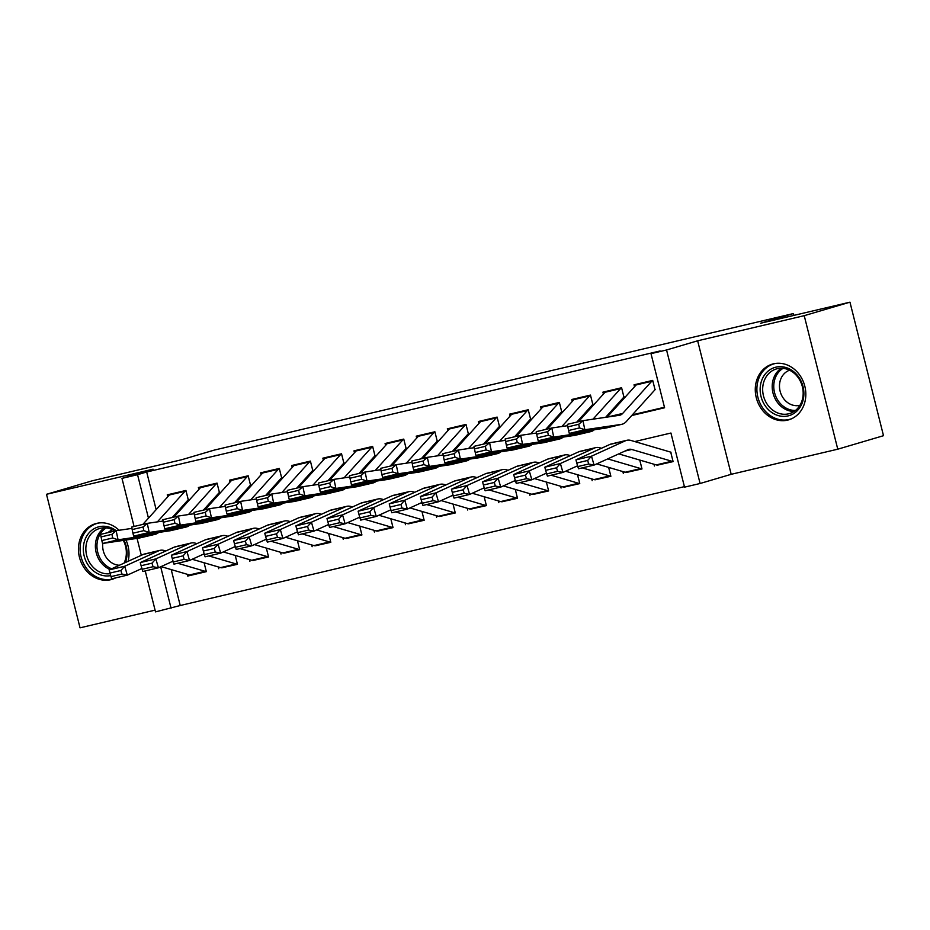 <?xml version="1.0" encoding="UTF-8"?>
<svg xmlns="http://www.w3.org/2000/svg" width="930" height="930" viewBox="0 0 930 930"><rect width="100%" height="100%" fill="white"/><g stroke="black" fill="none" stroke-linecap="round" stroke-linejoin="round"><path stroke-width="1.4" d="M119.11 530.274A29.028 24.924 -106.4 0 0 96.65 523.381A29.028 24.924 -106.4 0 0 95.499 523.695A29.028 24.924 -106.4 0 0 79.62 557.93A29.028 24.924 -106.4 0 0 110.798 579.681A29.028 24.924 -106.4 0 0 111.937 579.378A29.028 24.924 -106.4 0 0 115.669 577.879M128.131 561.29A29.028 24.924 -106.4 0 0 125.969 540.016M787.617 420.116A29.028 24.924 -106.4 0 0 788.768 419.814A29.028 24.924 -106.4 0 0 804.648 385.578A29.028 24.924 -106.4 0 0 773.481 363.816A29.028 24.924 -106.4 0 0 772.33 364.13A29.028 24.924 -106.4 0 0 756.45 398.354A29.028 24.924 -106.4 0 0 787.617 420.116M171.201 569.579L180.222 605.511L155.519 611.882L145.231 570.915M793.883 315.398L793.43 313.55L214.621 450.004L181.699 459.722L92.233 480.81L46.5 494.307L80.038 627.831L155.078 610.138M793.43 313.55L760.496 323.268L849.962 302.169L883.5 435.693L837.767 449.19L804.229 315.677L697.651 340.799L666.554 349.982L700.092 483.495L684.538 487.157L670.937 433.031L634.737 441.564M697.651 340.799L731.189 474.312L837.767 449.19M731.189 474.312L700.092 483.495M180.222 605.511L684.399 486.646M849.962 302.169L804.229 315.677M188.197 499.48L185.93 490.459L167.261 494.853L167.749 496.794M219.317 492.144L217.05 483.123L198.381 487.518L198.869 489.459M250.437 484.809L248.171 475.788L229.501 480.182L229.989 482.124M281.558 477.474L279.291 468.453L260.621 472.847L261.109 474.788M312.678 470.127L310.411 461.106L291.741 465.512L292.218 467.441M343.798 462.791L341.531 453.77L322.85 458.176L323.338 460.106M374.906 455.456L372.639 446.435L353.97 450.841L354.458 452.771M406.026 448.121L403.76 439.1L385.09 443.505L385.578 445.435M437.147 440.785L434.88 431.764L416.21 436.17L416.698 438.1M468.267 433.45L466 424.429L447.33 428.835L447.818 430.764M499.387 426.114L497.12 417.093L478.45 421.499L478.938 423.429M530.507 418.779L528.24 409.758L509.57 414.152L510.047 416.094M561.615 411.444L559.36 402.423L540.679 406.817L541.167 408.758M592.736 404.108L590.469 395.087L571.799 399.482L572.287 401.423M623.856 396.773L621.589 387.752L602.919 392.146L603.407 394.088M657.603 465.07L673.099 461.606L670.832 452.585M626.483 472.405L641.991 468.941L639.759 460.059M595.363 479.741L610.871 476.276L608.639 467.395M564.243 487.076L579.75 483.612L577.518 474.73M533.123 494.411L548.63 490.947L546.398 482.066M502.002 501.747L517.51 498.282L515.278 489.401M470.894 509.082L486.39 505.618L484.158 496.748M439.774 516.429L455.27 512.953L453.05 504.083M408.654 523.764L424.161 520.288L421.929 511.419M377.534 531.1L393.041 527.624L390.809 518.754M346.413 538.435L361.921 534.971L359.689 526.089M315.293 545.771L330.801 542.306L328.569 533.425M284.173 553.106L299.681 549.642L297.449 540.76M253.065 560.441L268.561 556.977L266.34 548.096M221.945 567.777L237.452 564.312L235.22 555.431M653.988 464.244L654.429 466M622.867 471.58L623.309 473.335M591.759 478.915L592.201 480.682M560.639 486.25L561.081 488.018M529.519 493.586L529.961 495.353M498.399 500.921L498.84 502.688M467.279 508.257L467.72 510.024M436.158 515.592L436.6 517.359M405.038 522.927L405.492 524.694M373.93 530.274L374.372 532.03M342.81 537.61L343.251 539.365M311.69 544.945L312.131 546.701M280.569 552.281L281.011 554.036M249.449 559.616L249.891 561.371M218.329 566.951L218.771 568.718M204.1 562.766L206.332 571.648L187.662 576.054L187.209 574.287M631.737 415.524L664.59 407.77L651 353.644L660.137 350.947L146.684 471.998L156.147 509.652M632.365 414.827L664.462 407.259M654.976 389.438L652.709 380.417L634.039 384.811L634.527 386.752M134.071 526.485L121.981 478.369L153.078 469.185L46.5 494.307M121.981 478.369L137.547 474.695L148.463 518.161M146.684 471.998L137.547 474.695M651 353.644L666.554 349.982M141.314 555.303L137.059 538.389M160.669 566.777L171.073 608.208M190.824 575.112L187.662 576.054M652.721 380.44A13.032 6.673 76.7 0 0 651.721 381.265L622.682 413.443A18.612 9.521 -103.3 0 1 619.833 415.21A18.612 9.521 -103.3 0 1 619.427 415.292L582.924 420.662L584.854 429.753L621.356 424.382A27.912 14.287 76.7 0 0 621.972 424.266A27.912 14.287 76.7 0 0 626.239 421.616L655.278 389.438M579.483 427.94L578.716 424.301L567.823 426.87L568.59 430.509L579.483 427.94L584.854 429.753L569.3 433.426L605.79 428.056A27.912 14.287 76.7 0 0 606.407 427.94L621.972 424.266M637.236 384.055A13.032 6.673 76.7 0 0 636.167 384.939L607.139 417.093M567.823 426.87L567.37 424.336L582.924 420.662L578.716 424.301M569.3 433.426L568.59 430.509M658.37 464.93A13.032 6.673 -103.3 0 1 658.184 464.988A13.032 6.673 -103.3 0 1 656.255 464.907L618.752 453.887M576.763 463.024L577.797 466.581L588.69 464.012L587.655 460.455L576.763 463.024L575.937 459.862L609.906 444.435A27.912 14.287 -103.3 0 1 611.277 443.97L626.832 440.297A27.912 14.287 -103.3 0 1 630.982 440.46L671.053 452.236M575.937 459.862L591.492 456.188L625.471 440.762A27.912 14.287 -103.3 0 1 626.832 440.297M587.655 460.455L591.492 456.188L594.084 465.093L578.53 468.767L577.797 466.581L576.623 466.232M673.053 461.408A13.032 6.673 -103.3 0 1 671.809 461.234L631.726 449.469A18.612 9.521 76.7 0 0 628.971 449.353A18.612 9.521 76.7 0 0 628.052 449.667L594.084 465.093L588.69 464.012M775.887 367.176A25.122 21.576 73.6 0 1 803.02 386.578A25.122 21.576 73.6 0 1 788.129 415.896A25.122 21.576 73.6 0 1 761.007 396.482A25.122 21.576 73.6 0 1 775.887 367.176M788.594 413.815A23.262 19.972 -106.4 0 0 789.512 413.571A23.262 19.972 -106.4 0 0 802.23 386.148A23.262 19.972 -106.4 0 0 777.259 368.71A23.262 19.972 -106.4 0 0 776.341 368.954A23.262 19.972 -106.4 0 0 763.611 396.389A23.262 19.972 -106.4 0 0 788.594 413.815M799.928 405.317A18.321 15.729 73.6 0 1 799.881 405.341A18.321 15.729 73.6 0 1 780.328 391.995A18.321 15.729 73.6 0 1 789.57 370.221M775.632 363.432A28.842 24.773 -106.4 0 0 774.981 363.572A28.842 24.773 -106.4 0 0 773.841 363.874A28.842 24.773 -106.4 0 0 758.066 397.889A28.842 24.773 -106.4 0 0 789.035 419.5A28.842 24.773 -106.4 0 0 790.175 419.198A28.842 24.773 -106.4 0 0 791.918 418.605M124.039 540.307A25.122 21.576 73.6 0 1 125.376 562.545M110.716 575.589A25.122 21.576 73.6 0 1 90.059 567.567A25.122 21.576 73.6 0 1 87.699 534.576A25.122 21.576 73.6 0 1 116.169 530.705M114.902 531.007A23.262 19.972 -106.4 0 0 99.51 528.519A23.262 19.972 -106.4 0 0 92.093 566.079A23.262 19.972 -106.4 0 0 110.17 573.682M124.05 563.138A23.262 19.972 -106.4 0 0 123.341 540.411M119.4 565.254A18.321 15.729 73.6 0 1 107.555 559.151A18.321 15.729 73.6 0 1 102.765 543.434M98.801 522.997A28.842 24.773 -106.4 0 0 97.022 523.439A28.842 24.773 -106.4 0 0 87.815 570.009A28.842 24.773 -106.4 0 0 113.355 578.762A28.842 24.773 -106.4 0 0 115.099 578.169M108.02 532.623A18.321 15.729 73.6 0 1 112.751 529.786M621.6 387.775A13.032 6.673 76.7 0 0 620.601 388.601L593.003 419.174M567.602 425.673L551.804 427.998L553.734 437.1L590.236 431.718A27.912 14.287 76.7 0 0 590.852 431.601A27.912 14.287 76.7 0 0 594.328 429.741M605.616 417.326L624.158 396.773M548.363 435.275L547.596 431.636L536.703 434.205L537.47 437.844L548.363 435.275L553.734 437.1L538.179 440.762L574.682 435.391A27.912 14.287 76.7 0 0 575.286 435.275L590.852 431.601M606.116 391.402A13.032 6.673 76.7 0 0 605.046 392.274L578.472 421.709M536.703 434.205L536.25 431.671L551.804 427.998L547.596 431.636M538.179 440.762L537.47 437.844M590.48 395.111A13.032 6.673 76.7 0 0 589.481 395.936L561.894 426.51M536.494 433.008L520.684 435.333L522.614 444.435L559.116 439.053A27.912 14.287 76.7 0 0 559.732 438.937A27.912 14.287 76.7 0 0 563.208 437.077M576.798 422.104L593.049 404.108M517.254 442.61L516.476 438.972L505.583 441.541L506.362 445.179L517.254 442.61L522.614 444.435L507.059 448.097L543.562 442.726A27.912 14.287 76.7 0 0 544.178 442.61L559.732 438.937M574.996 398.738A13.032 6.673 76.7 0 0 573.926 399.609L547.351 429.044M505.583 441.541L505.13 439.007L520.684 435.333L516.476 438.972M507.059 448.097L506.362 445.179M559.36 402.446A13.032 6.673 76.7 0 0 558.36 403.271L530.774 433.857M505.374 440.343L489.575 442.668L491.505 451.771L527.996 446.388A27.912 14.287 76.7 0 0 528.612 446.272A27.912 14.287 76.7 0 0 532.1 444.412M545.689 429.439L561.929 411.444M486.134 449.946L485.355 446.319L474.463 448.876L475.242 452.515L486.134 449.946L491.505 451.771L475.939 455.433L512.442 450.062A27.912 14.287 76.7 0 0 513.058 449.946L528.612 446.272M543.876 406.073A13.032 6.673 76.7 0 0 542.806 406.945L516.231 436.391M474.463 448.876L474.009 446.342L489.575 442.668L485.355 446.319M475.939 455.433L475.242 452.515M528.24 409.781A13.032 6.673 76.7 0 0 527.252 410.607L499.654 441.192M474.254 447.679L458.455 450.004L460.385 459.106L496.876 453.724A27.912 14.287 76.7 0 0 497.492 453.608A27.912 14.287 76.7 0 0 500.979 451.748M514.569 436.775L530.809 418.779M455.014 457.293L454.235 453.654L443.354 456.212L444.122 459.85L455.014 457.293L460.385 459.106L444.819 462.768L481.322 457.397A27.912 14.287 76.7 0 0 481.938 457.281L497.492 453.608M512.755 413.408A13.032 6.673 76.7 0 0 511.686 414.28L485.123 443.726M443.354 456.212L442.889 453.677L458.455 450.004L454.235 453.654M444.819 462.768L444.122 459.85M627.25 472.277A13.032 6.673 -103.3 0 1 627.064 472.324A13.032 6.673 -103.3 0 1 625.134 472.242L596.723 463.896M545.643 470.359L546.677 473.916L557.57 471.347L556.535 467.79L545.643 470.359L544.817 467.197L578.786 451.771A27.912 14.287 -103.3 0 1 580.157 451.306L595.712 447.632A27.912 14.287 -103.3 0 1 599.862 447.795L601.454 448.272M544.817 467.197L560.372 463.524L594.351 448.097A27.912 14.287 -103.3 0 1 595.712 447.632M556.535 467.79L560.372 463.524L562.964 472.428L547.41 476.102L546.677 473.916L545.503 473.568M577.565 465.802L562.964 472.428L557.57 471.347M641.933 468.743A13.032 6.673 -103.3 0 1 640.689 468.569L607.732 458.897M596.13 479.613A13.032 6.673 -103.3 0 1 595.944 479.659A13.032 6.673 -103.3 0 1 594.014 479.578L565.603 471.231M514.523 477.695L515.557 481.252L526.45 478.683L525.415 475.125L514.523 477.695L513.697 474.533L547.677 459.106A27.912 14.287 -103.3 0 1 549.037 458.641L564.591 454.968A27.912 14.287 -103.3 0 1 568.742 455.13L570.334 455.607M513.697 474.533L529.263 470.871L563.231 455.433A27.912 14.287 -103.3 0 1 564.591 454.968M525.415 475.125L529.263 470.871L531.844 479.764L516.29 483.437L515.557 481.252L514.383 480.903M546.445 473.138L531.844 479.764L526.45 478.683M610.812 476.079A13.032 6.673 -103.3 0 1 609.569 475.916L582.25 467.883M565.01 486.948A13.032 6.673 -103.3 0 1 564.824 486.995A13.032 6.673 -103.3 0 1 562.894 486.913L534.483 478.566M483.402 485.03L484.437 488.587L495.33 486.018L494.295 482.461L483.402 485.03L482.577 481.868L516.557 466.442A27.912 14.287 -103.3 0 1 517.917 465.976L533.483 462.303A27.912 14.287 -103.3 0 1 537.621 462.477L539.226 462.942M482.577 481.868L498.143 478.206L532.111 462.768A27.912 14.287 -103.3 0 1 533.483 462.303M494.295 482.461L498.143 478.206L500.735 487.099L485.169 490.773L484.437 488.587L483.263 488.238M515.336 480.473L500.735 487.099L495.33 486.018M579.704 483.414A13.032 6.673 -103.3 0 1 578.448 483.251L551.13 475.218M533.89 494.283A13.032 6.673 -103.3 0 1 533.715 494.33A13.032 6.673 -103.3 0 1 531.774 494.249L503.363 485.902M452.282 492.365L453.317 495.923L464.21 493.353L463.175 489.796L452.282 492.365L451.457 489.203L485.437 473.777A27.912 14.287 -103.3 0 1 486.797 473.312L502.363 469.638A27.912 14.287 -103.3 0 1 506.501 469.813L508.106 470.278M451.457 489.203L467.023 485.541L500.991 470.103A27.912 14.287 -103.3 0 1 502.363 469.638M463.175 489.796L467.023 485.541L469.615 494.435L454.049 498.108L453.317 495.923L452.143 495.574M484.216 487.808L469.615 494.435L464.21 493.353M548.584 490.749A13.032 6.673 -103.3 0 1 547.34 490.587L520.01 482.554M497.12 417.117A13.032 6.673 76.7 0 0 496.132 417.942L468.534 448.527M443.133 455.014L427.335 457.351L429.265 466.442L465.767 461.071A27.912 14.287 76.7 0 0 466.372 460.943A27.912 14.287 76.7 0 0 469.859 459.083M483.449 444.122L499.689 426.114M423.894 464.628L423.127 460.989L412.234 463.559L413.001 467.197L423.894 464.628L429.265 466.442L413.699 470.103L450.201 464.733A27.912 14.287 76.7 0 0 450.818 464.616L466.372 460.943M481.635 420.744A13.032 6.673 76.7 0 0 480.566 421.616L454.003 451.062M412.234 463.559L411.769 461.013L427.335 457.351L423.127 460.989M413.699 470.103L413.001 467.197M502.77 501.619A13.032 6.673 -103.3 0 1 502.595 501.665A13.032 6.673 -103.3 0 1 500.654 501.584L472.242 493.237M421.174 499.701L422.208 503.258L433.101 500.689L432.055 497.132L421.174 499.701L420.348 496.539L454.317 481.112A27.912 14.287 -103.3 0 1 455.677 480.647L471.243 476.974A27.912 14.287 -103.3 0 1 475.381 477.148L476.985 477.613M420.348 496.539L435.903 492.877L469.871 477.45A27.912 14.287 -103.3 0 1 471.243 476.974M432.055 497.132L435.903 492.877L438.495 501.77L422.929 505.443L422.208 503.258L421.023 502.909M453.096 495.144L438.495 501.77L433.101 500.689M517.464 498.085A13.032 6.673 -103.3 0 1 516.22 497.922L488.889 489.889M466.011 424.452A13.032 6.673 76.7 0 0 465.012 425.277L437.414 455.863M412.013 462.35L396.215 464.686L398.145 473.777L434.647 468.406A27.912 14.287 76.7 0 0 435.263 468.29A27.912 14.287 76.7 0 0 438.739 466.418M452.329 451.457L468.569 433.45M392.774 471.963L392.007 468.325L381.114 470.894L381.881 474.533L392.774 471.963L398.145 473.777L382.59 477.45L419.081 472.068A27.912 14.287 76.7 0 0 419.697 471.952L435.263 468.29M450.515 428.079A13.032 6.673 76.7 0 0 449.446 428.951L422.883 458.397M381.114 470.894L380.661 468.348L396.215 464.686L392.007 468.325M382.59 477.45L381.881 474.533M471.661 508.954A13.032 6.673 -103.3 0 1 471.475 509.001A13.032 6.673 -103.3 0 1 469.534 508.919L441.134 500.573M390.054 507.036L391.088 510.593L401.981 508.024L400.946 504.467L390.054 507.036L389.228 503.874L423.197 488.448A27.912 14.287 -103.3 0 1 424.568 487.983L440.123 484.309A27.912 14.287 -103.3 0 1 444.261 484.484L445.865 484.949M389.228 503.874L404.783 500.212L438.762 484.786A27.912 14.287 -103.3 0 1 440.123 484.309M400.946 504.467L404.783 500.212L407.375 509.105L391.821 512.779L391.088 510.593L389.902 510.245M421.976 502.479L407.375 509.105L401.981 508.024M486.344 505.42A13.032 6.673 -103.3 0 1 485.1 505.257L457.769 497.225M434.891 431.787A13.032 6.673 76.7 0 0 433.892 432.624L406.294 463.198M380.893 469.697L365.095 472.022L367.025 481.112L403.527 475.742A27.912 14.287 76.7 0 0 404.143 475.625A27.912 14.287 76.7 0 0 407.619 473.754M421.209 458.792L437.449 440.797M361.654 479.299L360.887 475.66L349.994 478.229L350.761 481.868L361.654 479.299L367.025 481.112L351.47 484.786L387.961 479.403A27.912 14.287 76.7 0 0 388.577 479.287L404.143 475.625M419.407 435.414A13.032 6.673 76.7 0 0 418.337 436.286L391.763 465.732M349.994 478.229L349.541 475.683L365.095 472.022L360.887 475.66M351.47 484.786L350.761 481.868M440.541 516.29A13.032 6.673 -103.3 0 1 440.355 516.336A13.032 6.673 -103.3 0 1 438.425 516.266L410.014 507.92M358.934 514.371L359.968 517.929L370.861 515.371L369.826 511.802L358.934 514.371L358.108 511.209L392.076 495.783A27.912 14.287 -103.3 0 1 393.448 495.318L409.002 491.656A27.912 14.287 -103.3 0 1 413.153 491.819L414.745 492.284M358.108 511.209L373.662 507.548L407.642 492.121A27.912 14.287 -103.3 0 1 409.002 491.656M369.826 511.802L373.662 507.548L376.255 516.452L360.7 520.114L359.968 517.929L358.794 517.58M390.856 509.814L376.255 516.452L370.861 515.371M455.223 512.755A13.032 6.673 -103.3 0 1 453.98 512.593L426.661 504.56M403.771 439.123A13.032 6.673 76.7 0 0 402.771 439.96L375.185 470.534M349.773 477.032L333.975 479.357L335.904 488.448L372.407 483.077A27.912 14.287 76.7 0 0 373.023 482.961A27.912 14.287 76.7 0 0 376.499 481.089M390.089 466.128L406.329 448.132M330.534 486.634L329.766 482.996L318.874 485.565L319.653 489.203L330.534 486.634L335.904 488.448L320.35 492.121L356.853 486.739A27.912 14.287 76.7 0 0 357.457 486.623L373.023 482.961M388.287 442.75A13.032 6.673 76.7 0 0 387.217 443.622L360.642 473.068M318.874 485.565L318.42 483.019L333.975 479.357L329.766 482.996M320.35 492.121L319.653 489.203M409.421 523.625A13.032 6.673 -103.3 0 1 409.235 523.671A13.032 6.673 -103.3 0 1 407.305 523.602L378.894 515.255M327.813 521.707L328.848 525.276L339.741 522.707L338.706 519.138L327.813 521.707L326.988 518.556L360.956 503.118A27.912 14.287 -103.3 0 1 362.328 502.653L377.882 498.992A27.912 14.287 -103.3 0 1 382.032 499.154L383.625 499.619M326.988 518.556L342.554 514.883L376.522 499.457A27.912 14.287 -103.3 0 1 377.882 498.992M338.706 519.138L342.554 514.883L345.135 523.788L329.58 527.45L328.848 525.276L327.674 524.915M359.736 517.15L345.135 523.788L339.741 522.707M424.103 520.102A13.032 6.673 -103.3 0 1 422.859 519.928L395.541 511.907M372.651 446.458A13.032 6.673 76.7 0 0 371.651 447.295L344.065 477.869M318.665 484.367L302.855 486.692L304.796 495.783L341.287 490.412A27.912 14.287 76.7 0 0 341.903 490.296A27.912 14.287 76.7 0 0 345.39 488.436M358.968 473.463L375.22 455.468M299.425 493.97L298.646 490.331L287.754 492.9L288.533 496.539L299.425 493.97L304.796 495.783L289.23 499.457L325.733 494.074A27.912 14.287 76.7 0 0 326.349 493.958L341.903 490.296M357.167 450.085A13.032 6.673 76.7 0 0 356.097 450.957L329.522 480.403M287.754 492.9L287.3 490.354L302.855 486.692L298.646 490.331M289.23 499.457L288.533 496.539M378.301 530.96A13.032 6.673 -103.3 0 1 378.115 531.007A13.032 6.673 -103.3 0 1 376.185 530.937L347.774 522.59M296.693 529.042L297.728 532.611L308.621 530.042L307.586 526.473L296.693 529.042L295.868 525.892L329.848 510.454A27.912 14.287 -103.3 0 1 331.208 509.989L346.762 506.327A27.912 14.287 -103.3 0 1 350.912 506.49L352.517 506.955M295.868 525.892L311.434 522.218L345.402 506.792A27.912 14.287 -103.3 0 1 346.762 506.327M307.586 526.473L311.434 522.218L314.015 531.123L298.46 534.785L297.728 532.611L296.554 532.251M328.627 524.485L314.015 531.123L308.621 530.042M392.995 527.438A13.032 6.673 -103.3 0 1 391.739 527.264L364.421 519.242M341.531 453.794A13.032 6.673 76.7 0 0 340.543 454.631L312.945 485.204M287.544 491.703L271.746 494.028L273.676 503.118L310.167 497.748A27.912 14.287 76.7 0 0 310.783 497.631A27.912 14.287 76.7 0 0 314.27 495.771M327.86 480.798L344.1 462.803M268.305 501.305L267.526 497.666L256.634 500.235L257.412 503.874L268.305 501.305L273.676 503.118L258.11 506.792L294.612 501.421A27.912 14.287 76.7 0 0 295.229 501.293L310.783 497.631M326.046 457.421A13.032 6.673 76.7 0 0 324.977 458.292L298.402 487.739M256.634 500.235L256.18 497.69L271.746 494.028L267.526 497.666M258.11 506.792L257.412 503.874M347.181 538.296A13.032 6.673 -103.3 0 1 346.995 538.342A13.032 6.673 -103.3 0 1 345.065 538.272L316.653 529.926M265.573 536.378L266.608 539.946L277.5 537.377L276.466 533.82L265.573 536.378L264.748 533.227L298.728 517.789A27.912 14.287 -103.3 0 1 300.088 517.324L315.654 513.662A27.912 14.287 -103.3 0 1 319.792 513.825L321.396 514.302M264.748 533.227L280.314 529.554L314.282 514.127A27.912 14.287 -103.3 0 1 315.654 513.662M276.466 533.82L280.314 529.554L282.906 538.458L267.34 542.12L266.608 539.946L265.434 539.598M297.507 531.821L282.906 538.458L277.5 537.377M361.875 534.773A13.032 6.673 -103.3 0 1 360.631 534.599L333.3 526.578M310.411 461.129A13.032 6.673 76.7 0 0 309.423 461.966L281.825 492.54M256.424 499.038L240.626 501.363L242.556 510.454L279.047 505.083A27.912 14.287 76.7 0 0 279.663 504.967A27.912 14.287 76.7 0 0 283.15 503.107M296.74 488.134L312.98 470.138M237.185 508.64L236.406 505.002L225.525 507.571L226.292 511.209L237.185 508.64L242.556 510.454L226.99 514.127L263.492 508.757A27.912 14.287 76.7 0 0 264.108 508.64L279.663 504.967M294.926 464.756A13.032 6.673 76.7 0 0 293.857 465.628L267.294 495.074M225.525 507.571L225.06 505.037L240.626 501.363L236.406 505.002M226.99 514.127L226.292 511.209M316.06 545.631A13.032 6.673 -103.3 0 1 315.886 545.689A13.032 6.673 -103.3 0 1 313.945 545.608L285.533 537.261M234.453 543.725L235.499 547.282L246.38 544.713L245.346 541.155L234.453 543.725L233.639 540.562L267.608 525.136A27.912 14.287 -103.3 0 1 268.968 524.659L284.534 520.998A27.912 14.287 -103.3 0 1 288.672 521.16L290.276 521.637M233.639 540.562L249.194 536.889L283.162 521.463A27.912 14.287 -103.3 0 1 284.534 520.998M245.346 541.155L249.194 536.889L251.786 545.794L236.22 549.456L235.499 547.282M266.387 539.156L251.786 545.794L246.38 544.713M330.755 542.109A13.032 6.673 -103.3 0 1 329.511 541.934L302.18 533.913M279.291 468.476A13.032 6.673 76.7 0 0 278.303 469.301L250.705 499.875M225.304 506.373L209.506 508.698L211.436 517.789L247.938 512.418A27.912 14.287 76.7 0 0 248.543 512.302A27.912 14.287 76.7 0 0 252.03 510.442M265.62 495.469L281.86 477.474M206.065 515.976L205.298 512.337L194.405 514.906L195.172 518.545L206.065 515.976L211.436 517.789L195.881 521.463L232.372 516.092A27.912 14.287 76.7 0 0 232.988 515.976L248.543 512.302M263.806 472.091A13.032 6.673 76.7 0 0 262.737 472.963L236.174 502.409M194.405 514.906L193.94 512.372L209.506 508.698L205.298 512.337M195.881 521.463L195.172 518.545M284.952 552.966A13.032 6.673 -103.3 0 1 284.766 553.025A13.032 6.673 -103.3 0 1 282.825 552.943L254.413 544.596M203.345 551.06L204.379 554.617L215.272 552.048L214.226 548.491L203.345 551.06L202.519 547.898L236.487 532.472A27.912 14.287 -103.3 0 1 237.848 531.995L253.413 528.333A27.912 14.287 -103.3 0 1 257.552 528.496L259.156 528.972M202.519 547.898L218.073 544.224L252.042 528.798A27.912 14.287 -103.3 0 1 253.413 528.333M214.226 548.491L218.073 544.224L220.666 553.129L205.1 556.803L204.379 554.617L203.193 554.268M235.267 546.503L220.666 553.129L215.272 552.048M299.634 549.444A13.032 6.673 -103.3 0 1 298.391 549.27L271.06 541.248M248.182 475.811A13.032 6.673 76.7 0 0 247.182 476.637L219.585 507.21M194.184 513.709L178.386 516.034L180.315 525.136L216.818 519.754A27.912 14.287 76.7 0 0 217.434 519.638A27.912 14.287 76.7 0 0 220.91 517.778M234.5 502.805L250.74 484.809M174.945 523.311L174.177 519.672L163.285 522.242L164.052 525.88L174.945 523.311L180.315 525.136L164.761 528.798L201.252 523.427A27.912 14.287 76.7 0 0 201.868 523.311L217.434 519.638M232.686 479.438A13.032 6.673 76.7 0 0 231.628 480.31L205.053 509.745M163.285 522.242L162.831 519.707L178.386 516.034L174.177 519.672M164.761 528.798L164.052 525.88M253.832 560.313A13.032 6.673 -103.3 0 1 253.646 560.36A13.032 6.673 -103.3 0 1 251.716 560.279L223.305 551.932M172.224 558.395L173.259 561.952L184.152 559.383L183.117 555.826L172.224 558.395L171.399 555.233L205.367 539.807A27.912 14.287 -103.3 0 1 206.739 539.342L222.293 535.668A27.912 14.287 -103.3 0 1 226.443 535.831L228.036 536.308M171.399 555.233L186.953 551.56L220.933 536.133A27.912 14.287 -103.3 0 1 222.293 535.668M183.117 555.826L186.953 551.56L189.546 560.465L173.991 564.138L173.259 561.952L172.085 561.604M204.147 553.838L189.546 560.465L184.152 559.383M268.514 556.779A13.032 6.673 -103.3 0 1 267.27 556.605L239.952 548.584M235.488 547.27L234.314 546.933M217.062 483.147A13.032 6.673 76.7 0 0 216.062 483.972L188.465 514.546M163.064 521.044L147.266 523.369L149.195 532.472L185.698 527.089A27.912 14.287 76.7 0 0 186.314 526.973A27.912 14.287 76.7 0 0 189.79 525.113M203.379 510.14L219.62 492.144M143.825 530.646L143.057 527.008L132.165 529.577L132.932 533.216L143.825 530.646L149.195 532.472L133.641 536.133L170.132 530.763A27.912 14.287 76.7 0 0 170.748 530.646L186.314 526.973M201.578 486.774A13.032 6.673 76.7 0 0 200.508 487.646L173.933 517.08M132.165 529.577L131.711 527.043L147.266 523.369L143.057 527.008M133.641 536.133L132.932 533.216M222.712 567.649A13.032 6.673 -103.3 0 1 222.526 567.695A13.032 6.673 -103.3 0 1 220.596 567.614L192.185 559.267M141.104 565.731L142.139 569.288L153.031 566.719L151.997 563.162L141.104 565.731L140.279 562.569L174.247 547.142A27.912 14.287 -103.3 0 1 175.619 546.677L191.173 543.004A27.912 14.287 -103.3 0 1 195.323 543.167L196.916 543.643M140.279 562.569L155.833 558.907L189.813 543.469A27.912 14.287 -103.3 0 1 191.173 543.004M151.997 563.162L155.833 558.907L158.425 567.8L142.871 571.473L142.139 569.288M173.027 561.174L158.425 567.8L153.031 566.719M237.394 564.115A13.032 6.673 -103.3 0 1 236.15 563.952L208.832 555.919M185.942 490.482A13.032 6.673 76.7 0 0 184.942 491.307L157.356 521.893M131.955 528.38L116.145 530.705L118.075 539.807L154.578 534.425A27.912 14.287 76.7 0 0 155.194 534.308A27.912 14.287 76.7 0 0 158.67 532.448M172.259 517.475L188.499 499.48M112.704 537.982L111.937 534.343L101.045 536.912L101.823 540.551L112.704 537.982L118.075 539.807L102.521 543.469L139.023 538.098A27.912 14.287 76.7 0 0 139.628 537.982L155.194 534.308M170.457 494.109A13.032 6.673 76.7 0 0 169.388 494.981L142.813 524.427M101.045 536.912L100.591 534.378L116.145 530.705L111.937 534.343M102.521 543.469L101.823 540.551M191.592 574.984A13.032 6.673 -103.3 0 1 191.406 575.031A13.032 6.673 -103.3 0 1 189.476 574.949L161.064 566.602M109.984 573.066L111.019 576.623L121.911 574.054L120.877 570.497L109.984 573.066L109.159 569.904L143.139 554.478A27.912 14.287 -103.3 0 1 144.499 554.013L160.053 550.339A27.912 14.287 -103.3 0 1 164.203 550.514L165.796 550.979M109.159 569.904L124.725 566.242L158.693 550.804A27.912 14.287 -103.3 0 1 160.053 550.339M120.877 570.497L124.725 566.242L127.305 575.135L111.751 578.809L111.019 576.623M141.906 568.509L127.305 575.135L121.911 574.054M206.274 571.45A13.032 6.673 -103.3 0 1 205.03 571.287L177.711 563.255M622.682 413.443L607.244 417.082M621.356 424.382L605.79 428.056M651.721 381.265L636.167 384.939M625.007 451.05L631.726 449.469M609.906 444.435L625.471 440.762M656.255 464.907L671.809 461.234M794.069 411.467A23.262 19.972 73.6 0 1 773.295 394.111A23.262 19.972 73.6 0 1 781.316 368.257M783.06 368.338A22.494 19.321 -106.4 0 0 774.83 393.657A22.494 19.321 -106.4 0 0 795.487 410.432M110.007 569.52A23.262 19.972 73.6 0 1 101.614 563.266A23.262 19.972 73.6 0 1 104.486 527.822M106.241 527.903A22.494 19.321 -106.4 0 0 102.986 562.499A22.494 19.321 -106.4 0 0 111.658 568.776M590.236 431.718L574.682 435.391M620.601 388.601L605.046 392.274M559.116 439.053L543.562 442.726M589.481 395.936L573.926 399.609M527.996 446.388L512.442 450.062M558.36 403.271L542.806 406.945M496.876 453.724L481.322 457.397M527.252 410.607L511.686 414.28M578.786 451.771L594.351 448.097M625.134 472.242L640.689 468.569M547.677 459.106L563.231 455.433M594.014 479.578L609.569 475.916M516.557 466.442L532.111 462.768M562.894 486.913L578.448 483.251M485.437 473.777L500.991 470.103M531.774 494.249L547.34 490.587M465.767 461.071L450.201 464.733M496.132 417.942L480.566 421.616M454.317 481.112L469.871 477.45M500.654 501.584L516.22 497.922M434.647 468.406L419.081 472.068M465.012 425.277L449.446 428.951M423.197 488.448L438.762 484.786M469.534 508.919L485.1 505.257M403.527 475.742L387.961 479.403M433.892 432.624L418.337 436.286M392.076 495.783L407.642 492.121M438.425 516.266L453.98 512.593M372.407 483.077L356.853 486.739M402.771 439.96L387.217 443.622M360.956 503.118L376.522 499.457M407.305 523.602L422.859 519.928M341.287 490.412L325.733 494.074M371.651 447.295L356.097 450.957M329.848 510.454L345.402 506.792M376.185 530.937L391.739 527.264M310.167 497.748L294.612 501.421M340.543 454.631L324.977 458.292M298.728 517.789L314.282 514.127M345.065 538.272L360.631 534.599M279.047 505.083L263.492 508.757M309.423 461.966L293.857 465.628M267.608 525.136L283.162 521.463M313.945 545.608L329.511 541.934M247.938 512.418L232.372 516.092M278.303 469.301L262.737 472.963M236.487 532.472L252.042 528.798M282.825 552.943L298.391 549.27M216.818 519.754L201.252 523.427M247.182 476.637L231.628 480.31M205.367 539.807L220.933 536.133M251.716 560.279L267.27 556.605M185.698 527.089L170.132 530.763M216.062 483.972L200.508 487.646M174.247 547.142L189.813 543.469M220.596 567.614L236.15 563.952M154.578 534.425L139.023 538.098M184.942 491.307L169.388 494.981M143.139 554.478L158.693 550.804M189.476 574.949L205.03 571.287M658.184 464.988L673.076 461.478M773.841 363.874L775.085 363.502M790.175 419.198L791.418 418.837M97.022 523.439L98.255 523.067M113.355 578.762L114.588 578.402M627.064 472.324L641.956 468.813M595.944 479.659L610.836 476.148M564.824 486.995L579.716 483.484M533.715 494.33L548.595 490.819M502.595 501.665L517.475 498.155M471.475 509.001L486.367 505.49M440.355 516.336L455.247 512.825M409.235 523.671L424.127 520.161M378.115 531.007L393.006 527.496M346.995 538.342L361.886 534.843M315.886 545.689L330.766 542.178M284.766 553.025L299.646 549.514M253.646 560.36L268.538 556.849M222.526 567.695L237.417 564.185M191.406 575.031L206.297 571.52"/></g></svg>
